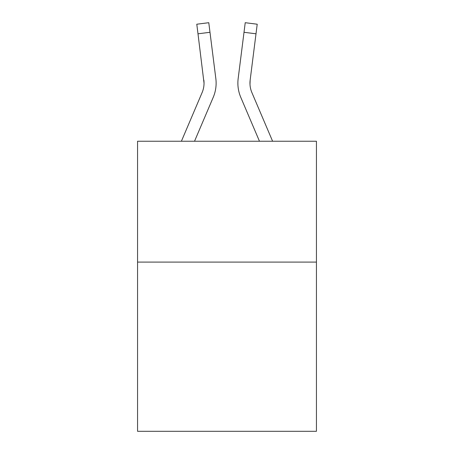 <?xml version="1.0" encoding="UTF-8"?>
<svg xmlns="http://www.w3.org/2000/svg" width="454" height="454" viewBox="0 0 454 454"><rect width="100%" height="100%" fill="white"/><g stroke="black" fill="none" stroke-linecap="round" stroke-linejoin="round"><path stroke-width="0.68" d="M316.438 262.1L316.438 431.3L137.562 431.3L137.562 141.239L316.438 141.239L316.438 262.1L137.562 262.1M213.227 97.332L194.528 141.239L213.227 97.332A36.258 36.258 0 0 0 215.837 78.582L209.986 32.291L197.995 33.806L196.786 24.215L208.778 22.7L209.986 32.291M181.396 141.239L202.104 92.599A24.17 24.17 0 0 0 204.039 83.178L197.995 33.806M216.121 83.11L216.121 83.411M215.656 77.135L215.837 78.582L215.656 77.135M240.773 97.332L259.472 141.239L240.773 97.332A36.258 36.258 0 0 1 238.163 78.582L245.222 22.7L257.214 24.215L256.005 33.806L244.014 32.291M272.604 141.239L251.896 92.599A24.17 24.17 0 0 1 250.154 80.097L249.989 84.308L250.154 80.097L249.989 84.308L250.154 80.097L249.989 84.308L250.154 80.097L249.989 84.308L250.154 80.097L249.989 84.308L250.154 80.097L249.989 84.308L250.154 80.097L249.989 84.308L250.154 80.097L249.989 84.308L250.154 80.097L256.005 33.806M202.104 92.599A24.17 24.17 0 0 0 204.039 83.178A24.17 24.17 0 0 1 202.104 92.599A24.17 24.17 0 0 0 204.039 83.178A24.17 24.17 0 0 1 202.104 92.599A24.17 24.17 0 0 0 204.039 83.178A24.17 24.17 0 0 1 202.104 92.599A24.17 24.17 0 0 0 204.039 83.178A24.17 24.17 0 0 1 202.104 92.599A24.17 24.17 0 0 0 204.039 83.178A24.17 24.17 0 0 1 202.104 92.599A24.17 24.17 0 0 0 204.039 83.178A24.17 24.17 0 0 1 202.104 92.599A24.17 24.17 0 0 0 204.039 83.178A24.17 24.17 0 0 1 202.104 92.599A24.17 24.17 0 0 0 203.846 80.097L204.039 83.173M251.896 92.599A24.17 24.17 0 0 1 249.961 83.173A24.17 24.17 0 0 0 251.896 92.599A24.17 24.17 0 0 1 249.961 83.173A24.17 24.17 0 0 0 251.896 92.599A24.17 24.17 0 0 1 249.961 83.173A24.17 24.17 0 0 0 251.896 92.599A24.17 24.17 0 0 1 249.961 83.173L250.154 80.097M237.919 84.898L237.879 83.11"/></g></svg>
